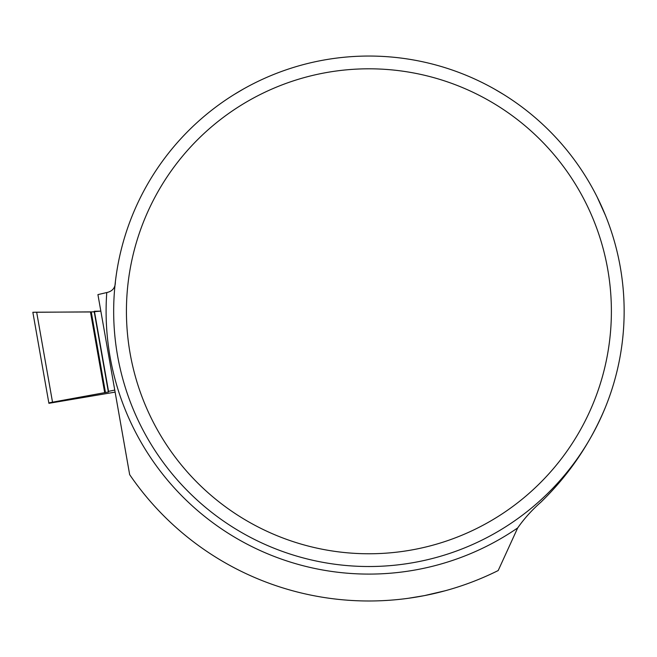 <?xml version="1.0" encoding="UTF-8"?>
<svg xmlns="http://www.w3.org/2000/svg" width="657" height="657" viewBox="0 0 657 657"><rect width="100%" height="100%" fill="white"/><g stroke="black" fill="none" stroke-linecap="round" stroke-linejoin="round"><path stroke-width="0.99" d="M32.924 312.691L32.85 312.28L36.661 312.206L91.257 311.96L100.833 311.114L94.312 311.295L108.536 391.958L52.519 402.174L48.832 402.905L48.905 403.316L115.115 392.122M114.753 390.077L108.438 391.375L94.419 311.87L32.85 312.28L48.832 402.905M494.754 89.229A255.236 255.236 0 0 0 128.6 225.269A255.236 255.236 0 0 0 325.264 562.762A255.236 255.236 0 0 0 494.754 89.229L503.27 94.279M243.065 89.229L234.459 94.337M106.771 292.546L97.926 294.607L129.667 474.65A289.696 289.696 0 0 0 498.195 570.539L517.691 527.924A262.808 262.808 0 0 1 106.771 292.546C112.528 291.289 115.386 287.75 115.361 281.943M605.393 215.258L597.032 196.796M605.393 407.315C590.405 443.344 568.905 474.962 540.908 502.17C532.047 509.906 524.311 518.496 517.691 527.924M408.276 598.297L424.406 595.62L445.257 590.742M611.388 311.287A242.474 242.474 0 0 1 247.673 521.28A242.474 242.474 0 0 1 247.673 101.293A242.474 242.474 0 0 1 611.388 311.287M94.411 311.287L108.528 391.358M52.519 402.174L36.661 312.206M104.709 392.738L90.469 311.976M105.473 392.59L91.257 311.96M108.372 391.991L94.247 311.878"/></g></svg>
